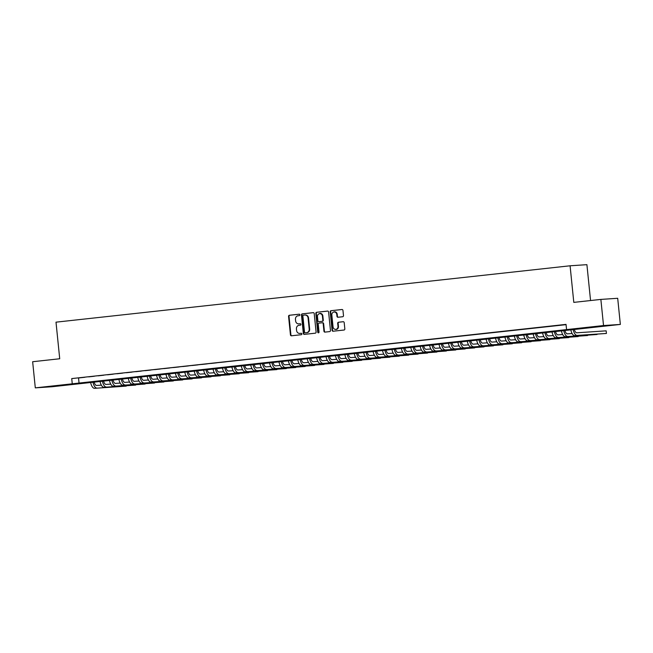 <?xml version="1.0" encoding="UTF-8"?>
<svg xmlns="http://www.w3.org/2000/svg" width="653" height="653" viewBox="0 0 653 653"><rect width="100%" height="100%" fill="white"/><g stroke="black" fill="none" stroke-linecap="round" stroke-linejoin="round"><path stroke-width="0.98" d="M299.931 314.836A0.718 0.653 -93.8 0 0 299.213 314.191L289.393 315.268A1.028 0.931 -93.8 0 0 288.569 316.395L290.446 334.867A1.028 0.931 -93.8 0 0 291.475 335.789L301.294 334.711A0.718 0.653 -93.8 0 0 301.147 333.275L299.874 333.414A3.298 2.971 -93.8 0 1 296.584 330.459L296.429 328.916A3.298 2.971 -93.8 0 1 299.058 325.308L300.323 325.17A0.718 0.653 -93.8 0 0 300.2 323.733A0.718 0.653 -93.8 0 0 300.176 323.733L298.911 323.872A3.298 2.971 -93.8 0 1 295.621 320.917L295.458 319.374A3.298 2.971 -93.8 0 1 298.086 315.766L299.352 315.628A0.718 0.653 -93.8 0 0 299.931 314.836M602.605 326.133L593.006 327.006L602.605 326.133M58.868 385.768L49.269 386.641L58.868 385.768M342.662 316.738A1.028 0.931 -93.8 0 0 343.486 315.611L342.956 310.428A1.028 0.931 -93.8 0 0 341.927 309.506L331.022 310.697A1.028 0.931 -93.8 0 0 330.206 311.832L332.083 330.304A1.028 0.931 -93.8 0 0 333.112 331.226L344.017 330.026A1.028 0.931 -93.8 0 0 344.833 328.9L344.196 322.639A1.028 0.931 -93.8 0 0 343.168 321.717L338.507 322.231A1.028 0.931 -93.8 0 0 337.683 323.357L338.001 326.459A2.759 2.49 -93.8 0 1 333.054 327.006L331.822 314.844A2.759 2.49 -93.8 0 1 336.76 314.297L336.972 316.33A1.028 0.931 -93.8 0 0 338.001 317.252L342.662 316.738M35.303 387.866L32.65 361.729L59.717 358.758L56.003 322.166L570.085 265.787L573.799 302.38L600.866 299.409L603.527 325.545L620.35 324.427L52.134 386.739L35.303 387.866L603.527 325.545M566.567 329.602L566.037 324.378L71.732 378.585L72.263 383.809M314.215 313.579A1.028 0.931 -93.8 0 0 313.187 312.656L302.282 313.856A1.028 0.931 -93.8 0 0 301.466 314.983L303.335 333.454A1.028 0.931 -93.8 0 0 304.363 334.377L315.277 333.185A1.028 0.931 -93.8 0 0 316.093 332.05L314.215 313.579M316.656 312.281L327.561 311.081A1.028 0.931 -93.8 0 1 328.59 312.003L330.467 330.475A1.028 0.931 -93.8 0 1 329.643 331.602L324.974 332.116A1.028 0.931 -93.8 0 1 323.945 331.193L323.186 323.7A1.028 0.931 -93.8 0 0 322.158 322.778L319.064 323.113A1.028 0.931 -93.8 0 0 318.24 324.247L319.031 332.042A0.718 0.653 -93.8 0 1 318.435 332.834A0.718 0.653 -93.8 0 1 317.742 332.181L315.832 313.407A1.028 0.931 -93.8 0 1 316.656 312.281L327.741 311.081M84.914 377.279L79.266 377.899L84.914 377.279M94.326 376.25L88.677 376.871L94.326 376.25M103.745 375.214L98.097 375.834L103.745 375.214M113.157 374.185L107.508 374.806L113.157 374.185M122.576 373.149L116.928 373.769L122.576 373.149M131.988 372.12L126.339 372.741L131.988 372.12M141.407 371.084L135.759 371.704L141.407 371.084M150.819 370.055L145.17 370.675L150.819 370.055M160.238 369.018L154.59 369.639L160.238 369.018M169.649 367.99L164.001 368.61L169.649 367.99M179.069 366.953L173.42 367.574L179.069 366.953M188.48 365.925L182.832 366.545L188.48 365.925M197.9 364.888L192.251 365.509L197.9 364.888M207.311 363.86L201.663 364.48L207.311 363.86M216.731 362.823L211.082 363.443L216.731 362.823M226.142 361.795L220.494 362.415L226.142 361.795M235.562 360.758L229.913 361.378L235.562 360.758M244.973 359.73L239.325 360.35L244.973 359.73M254.392 358.693L248.744 359.313L254.392 358.693M263.804 357.664L258.155 358.285L263.804 357.664M273.223 356.628L267.575 357.248L273.223 356.628M282.635 355.599L276.986 356.22L282.635 355.599M292.054 354.563L286.406 355.183L292.054 354.563M301.466 353.534L295.817 354.155L301.466 353.534M310.885 352.498L305.237 353.118L310.885 352.498M320.296 351.469L314.648 352.089L320.296 351.469M329.716 350.432L324.059 351.053L329.716 350.432M339.127 349.404L333.479 350.024L339.127 349.404M348.547 348.367L342.89 348.988L348.547 348.367M357.958 347.339L352.31 347.959L357.958 347.339M367.378 346.302L361.721 346.923L367.378 346.302M376.789 345.274L371.141 345.894L376.789 345.274M386.209 344.237L380.552 344.857L386.209 344.237M395.62 343.209L389.972 343.829L395.62 343.209M405.04 342.172L399.383 342.792L405.04 342.172M414.451 341.144L408.802 341.764L414.451 341.144M423.87 340.107L418.214 340.727L423.87 340.107M433.282 339.078L427.633 339.691L433.282 339.078M442.701 338.042L437.045 338.662L442.701 338.042M452.113 337.013L446.464 337.625L452.113 337.013M461.532 335.977L455.876 336.597L461.532 335.977M470.944 334.948L465.295 335.56L470.944 334.948M480.355 333.912L474.707 334.532L480.355 333.912M489.774 332.883L484.126 333.495L489.774 332.883M499.186 331.846L493.537 332.467L499.186 331.846M508.605 330.818L502.957 331.43L508.605 330.818M518.017 329.781L512.368 330.402L518.017 329.781M527.436 328.753L521.788 329.365L527.436 328.753M536.848 327.716L531.199 328.337L536.848 327.716M546.267 326.688L540.619 327.3L546.267 326.688M555.679 325.651L550.03 326.271L555.679 325.651M71.732 378.585L566.069 324.663M566.053 324.557L559.45 325.235L566.053 324.565M590.557 300.543L586.908 264.669L570.085 265.787M600.866 299.409L617.697 298.29L620.35 324.427M78.548 378.128L79.078 383.36M299.131 323.855A3.298 2.971 -93.8 0 0 299.36 323.847L298.911 323.872M300.331 323.741L299.36 323.847M300.102 333.405A3.298 2.971 -93.8 0 0 300.331 333.389L299.874 333.414M301.302 333.283L300.331 333.389M299.36 314.191L289.842 315.236A1.028 0.931 -93.8 0 0 289.026 316.362L290.903 334.834A1.028 0.931 -93.8 0 0 291.752 335.764M313.367 312.656L302.739 313.824A1.028 0.931 -93.8 0 0 301.915 314.95L303.792 333.422A1.028 0.931 -93.8 0 0 304.641 334.344M303.441 315.179A0.718 0.653 -93.8 0 0 302.87 315.97L304.518 332.181A0.718 0.653 -93.8 0 0 305.237 332.826L306.575 332.679A3.298 2.971 -93.8 0 0 309.204 329.071L308.077 317.995A3.298 2.971 -93.8 0 0 304.788 315.032L303.441 315.179M305.645 332.801A0.718 0.653 -93.8 0 0 305.694 332.801L305.237 332.826M305.016 315.015L305.237 314.999A3.298 2.971 -93.8 0 1 308.534 317.962L309.653 329.047A3.298 2.971 -93.8 0 1 307.032 332.655L305.212 332.834M322.647 322.745L322.615 322.745A1.028 0.931 -93.8 0 1 323.643 323.668L324.402 331.161A1.028 0.931 -93.8 0 0 325.251 332.083M317.105 312.248A1.028 0.931 -93.8 0 0 316.289 313.375L318.199 332.157A0.718 0.653 -93.8 0 0 318.664 332.777M322.394 315.93A2.759 2.49 -93.8 0 0 317.456 316.468L317.889 320.754A1.028 0.931 -93.8 0 0 318.917 321.676L322.011 321.341A1.028 0.931 -93.8 0 0 322.835 320.215L322.394 315.93L322.851 315.897A2.759 2.49 -93.8 0 0 319.97 313.44M318.884 321.684L319.333 321.651A1.028 0.931 -93.8 0 0 319.374 321.651L318.917 321.676M322.851 315.897L323.284 320.182A1.028 0.931 -93.8 0 1 322.468 321.309L319.374 321.651M334.336 311.816A2.759 2.49 -93.8 0 1 337.217 314.273L337.421 316.297A1.028 0.931 -93.8 0 0 338.27 317.219M335.936 329.455A2.759 2.49 -93.8 0 0 338.45 326.427L338.001 326.459M343.347 321.717L338.956 322.198A1.028 0.931 -93.8 0 0 338.14 323.325L338.45 326.427M342.107 309.506L331.479 310.673A1.028 0.931 -93.8 0 0 330.663 311.799L332.532 330.271A1.028 0.931 -93.8 0 0 333.381 331.193M94.105 381.85A5.257 2.277 83.7 0 0 96.668 385.458L101.346 385.148M94.579 388.331L126.241 386.119L94.579 388.331A7.885 3.412 -96.3 0 1 90.587 382.234M96.93 388.078A7.885 3.412 -96.3 0 1 92.946 381.972M103.517 380.813A5.257 2.277 83.7 0 0 106.08 384.429L110.757 384.119M103.998 387.302L135.661 385.09L103.998 387.302A7.885 3.412 -96.3 0 1 100.007 381.197M106.349 387.041A7.885 3.412 -96.3 0 1 102.358 380.944M112.936 379.785A5.257 2.277 83.7 0 0 115.499 383.393L120.168 383.082M113.41 386.266L145.072 384.054L113.41 386.266A7.885 3.412 -96.3 0 1 109.418 380.168M115.761 386.013A7.885 3.412 -96.3 0 1 111.777 379.907M122.348 378.748A5.257 2.277 83.7 0 0 124.911 382.364L129.588 382.054M122.829 385.237L154.492 383.025L122.829 385.237A7.885 3.412 -96.3 0 1 118.838 379.132M125.18 384.976A7.885 3.412 -96.3 0 1 121.189 378.879M131.767 377.72A5.257 2.277 83.7 0 0 134.33 381.328L138.999 381.017M132.241 384.201L163.903 381.989L132.241 384.201A7.885 3.412 -96.3 0 1 128.249 378.103M134.591 383.948A7.885 3.412 -96.3 0 1 130.608 377.842M141.179 376.683A5.257 2.277 83.7 0 0 143.742 380.299L148.419 379.989M141.66 383.172L173.323 380.96L141.66 383.172A7.885 3.412 -96.3 0 1 137.669 377.067M144.011 382.911A7.885 3.412 -96.3 0 1 140.02 376.814M150.598 375.655A5.257 2.277 83.7 0 0 153.161 379.262L157.83 378.952M151.072 382.136L182.734 379.924L151.072 382.136A7.885 3.412 -96.3 0 1 147.08 376.038M153.422 381.883A7.885 3.412 -96.3 0 1 149.439 375.777M160.009 374.618A5.257 2.277 83.7 0 0 162.573 378.234L167.25 377.924M160.491 381.107L192.153 378.895L160.491 381.107A7.885 3.412 -96.3 0 1 156.5 375.002M162.842 380.846A7.885 3.412 -96.3 0 1 158.85 374.749M169.429 373.589A5.257 2.277 83.7 0 0 171.992 377.197L176.661 376.887M169.902 380.07L201.565 377.858L169.902 380.07A7.885 3.412 -96.3 0 1 165.911 373.973M172.253 379.817A7.885 3.412 -96.3 0 1 168.27 373.712M178.84 372.553A5.257 2.277 83.7 0 0 181.403 376.169L186.081 375.859M179.322 379.042L210.984 376.83L179.322 379.042A7.885 3.412 -96.3 0 1 175.331 372.936M181.673 378.781A7.885 3.412 -96.3 0 1 177.681 372.683M188.26 371.524A5.257 2.277 83.7 0 0 190.823 375.132L195.492 374.822M188.733 378.005L220.396 375.793L188.733 378.005A7.885 3.412 -96.3 0 1 184.742 371.908M191.084 377.752A7.885 3.412 -96.3 0 1 187.101 371.647M197.671 370.488A5.257 2.277 83.7 0 0 200.234 374.104L204.911 373.794M198.153 376.977L229.815 374.765L198.153 376.977A7.885 3.412 -96.3 0 1 194.161 370.871M200.504 376.716A7.885 3.412 -96.3 0 1 196.512 370.618M207.091 369.459A5.257 2.277 83.7 0 0 209.654 373.067L214.323 372.757M207.564 375.94L239.227 373.728L207.564 375.94A7.885 3.412 -96.3 0 1 203.573 369.843M209.915 375.687A7.885 3.412 -96.3 0 1 205.932 369.582M216.502 368.423A5.257 2.277 83.7 0 0 219.065 372.039L223.742 371.728M216.984 374.912L248.646 372.7L216.984 374.912A7.885 3.412 -96.3 0 1 212.992 368.806M219.335 374.651A7.885 3.412 -96.3 0 1 215.343 368.553M225.922 367.394A5.257 2.277 83.7 0 0 228.485 371.002L233.154 370.692M226.395 373.875L258.057 371.663L226.395 373.875A7.885 3.412 -96.3 0 1 222.404 367.778M228.746 373.622A7.885 3.412 -96.3 0 1 224.763 367.517M235.333 366.357A5.257 2.277 83.7 0 0 237.896 369.973L242.573 369.663M235.815 372.847L267.477 370.635L235.815 372.847A7.885 3.412 -96.3 0 1 231.823 366.741M238.165 372.585A7.885 3.412 -96.3 0 1 234.174 366.488M244.753 365.329A5.257 2.277 83.7 0 0 247.316 368.937L251.985 368.627M245.226 371.81L276.888 369.598L245.226 371.81A7.885 3.412 -96.3 0 1 241.235 365.713M247.577 371.557A7.885 3.412 -96.3 0 1 243.593 365.451M254.164 364.292A5.257 2.277 83.7 0 0 256.727 367.908L261.404 367.598M254.637 370.782L286.308 368.57L254.637 370.782A7.885 3.412 -96.3 0 1 250.654 364.676M256.996 370.52A7.885 3.412 -96.3 0 1 253.005 364.423M263.583 363.264A5.257 2.277 83.7 0 0 266.146 366.872L270.815 366.562M264.057 369.745L295.719 367.533L264.057 369.745A7.885 3.412 -96.3 0 1 260.065 363.648M266.408 369.492A7.885 3.412 -96.3 0 1 262.424 363.386M272.995 362.227A5.257 2.277 83.7 0 0 275.558 365.843L280.235 365.533M273.468 368.716L305.139 366.496L273.468 368.716A7.885 3.412 -96.3 0 1 269.485 362.611M275.827 368.455A7.885 3.412 -96.3 0 1 271.836 362.358M282.414 361.199A5.257 2.277 83.7 0 0 284.977 364.807L289.646 364.496M282.888 367.68L314.55 365.468L282.888 367.68A7.885 3.412 -96.3 0 1 278.896 361.582M285.239 367.427A7.885 3.412 -96.3 0 1 281.255 361.321M291.826 360.162A5.257 2.277 83.7 0 0 294.389 363.778L299.066 363.468M292.299 366.651L323.97 364.431L292.299 366.651A7.885 3.412 -96.3 0 1 288.316 360.546M294.658 366.39A7.885 3.412 -96.3 0 1 290.667 360.293M301.245 359.134A5.257 2.277 83.7 0 0 303.808 362.741L308.477 362.431M301.719 365.615L333.381 363.403L301.719 365.615A7.885 3.412 -96.3 0 1 297.727 359.517M304.069 365.362A7.885 3.412 -96.3 0 1 300.086 359.256M310.657 358.097A5.257 2.277 83.7 0 0 313.22 361.713L317.897 361.403M311.13 364.586L342.801 362.366L311.13 364.586A7.885 3.412 -96.3 0 1 307.147 358.481M313.489 364.325A7.885 3.412 -96.3 0 1 309.498 358.228M320.076 357.069A5.257 2.277 83.7 0 0 322.639 360.676L327.308 360.366M320.55 363.55L352.212 361.338L320.55 363.55A7.885 3.412 -96.3 0 1 316.558 357.452M322.9 363.297A7.885 3.412 -96.3 0 1 318.917 357.191M329.487 356.032A5.257 2.277 83.7 0 0 332.05 359.648L336.728 359.338M329.961 362.521L361.631 360.301L329.961 362.521A7.885 3.412 -96.3 0 1 325.978 356.416M332.32 362.26A7.885 3.412 -96.3 0 1 328.328 356.163M338.907 354.995A5.257 2.277 83.7 0 0 341.47 358.611L346.139 358.301M339.38 361.484L371.043 359.272L339.38 361.484A7.885 3.412 -96.3 0 1 335.389 355.387M341.731 361.231A7.885 3.412 -96.3 0 1 337.748 355.126M348.318 353.967A5.257 2.277 83.7 0 0 350.881 357.583L355.559 357.273M348.792 360.456L380.462 358.236L348.792 360.456A7.885 3.412 -96.3 0 1 344.808 354.35M351.151 360.195A7.885 3.412 -96.3 0 1 347.159 354.097M357.738 352.93A5.257 2.277 83.7 0 0 360.301 356.546L364.97 356.236M358.211 359.419L389.874 357.207L358.211 359.419A7.885 3.412 -96.3 0 1 354.22 353.322M360.562 359.166A7.885 3.412 -96.3 0 1 356.579 353.061M367.149 351.902A5.257 2.277 83.7 0 0 369.712 355.518L374.389 355.208M367.623 358.391L399.293 356.171L367.623 358.391A7.885 3.412 -96.3 0 1 363.639 352.285M369.982 358.13A7.885 3.412 -96.3 0 1 365.99 352.032M376.569 350.865A5.257 2.277 83.7 0 0 379.132 354.481L383.801 354.171M377.042 357.354L408.705 355.142L377.042 357.354A7.885 3.412 -96.3 0 1 373.051 351.257M379.393 357.101A7.885 3.412 -96.3 0 1 375.41 350.996M385.98 349.837A5.257 2.277 83.7 0 0 388.543 353.453L393.22 353.142M386.454 356.326L418.124 354.106L386.454 356.326A7.885 3.412 -96.3 0 1 382.47 350.22M388.813 356.065A7.885 3.412 -96.3 0 1 384.821 349.967M395.4 348.8A5.257 2.277 83.7 0 0 397.963 352.416L402.632 352.106M395.873 355.289L427.535 353.077L395.873 355.289A7.885 3.412 -96.3 0 1 391.882 349.192M398.224 355.036A7.885 3.412 -96.3 0 1 394.241 348.931M404.811 347.771A5.257 2.277 83.7 0 0 407.374 351.387L412.051 351.077M405.284 354.261L436.947 352.04L405.284 354.261A7.885 3.412 -96.3 0 1 401.301 348.155M407.643 353.999A7.885 3.412 -96.3 0 1 403.652 347.902M414.231 346.735A5.257 2.277 83.7 0 0 416.794 350.351L421.463 350.041M414.704 353.224L446.366 351.012L414.704 353.224A7.885 3.412 -96.3 0 1 410.713 347.127M417.055 352.971A7.885 3.412 -96.3 0 1 413.071 346.865M423.642 345.706A5.257 2.277 83.7 0 0 426.205 349.322L430.882 349.012M424.115 352.196L455.778 349.975L424.115 352.196A7.885 3.412 -96.3 0 1 420.132 346.09M426.474 351.934A7.885 3.412 -96.3 0 1 422.483 345.837M433.061 344.67A5.257 2.277 83.7 0 0 435.624 348.286L440.293 347.976M433.535 351.159L465.197 348.947L433.535 351.159A7.885 3.412 -96.3 0 1 429.543 345.062M435.886 350.898A7.885 3.412 -96.3 0 1 431.902 344.8M442.473 343.641A5.257 2.277 83.7 0 0 445.036 347.257L449.713 346.947M442.946 350.13L474.609 347.91L442.946 350.13A7.885 3.412 -96.3 0 1 438.963 344.025M445.305 349.869A7.885 3.412 -96.3 0 1 441.314 343.772M451.892 342.605A5.257 2.277 83.7 0 0 454.455 346.221L459.124 345.91M452.366 349.094L484.028 346.882L452.366 349.094A7.885 3.412 -96.3 0 1 448.374 342.996M454.717 348.833A7.885 3.412 -96.3 0 1 450.733 342.735M461.304 341.576A5.257 2.277 83.7 0 0 463.867 345.192L468.544 344.882M461.777 348.065L493.439 345.845L461.777 348.065A7.885 3.412 -96.3 0 1 457.794 341.96M464.136 347.804A7.885 3.412 -96.3 0 1 460.145 341.699M470.723 340.539A5.257 2.277 83.7 0 0 473.286 344.155L477.955 343.845M471.197 347.029L502.859 344.817L471.197 347.029A7.885 3.412 -96.3 0 1 467.205 340.931M473.547 346.767A7.885 3.412 -96.3 0 1 469.564 340.67M480.135 339.511A5.257 2.277 83.7 0 0 482.698 343.127L487.375 342.817M480.608 346L512.27 343.78L480.608 346A7.885 3.412 -96.3 0 1 476.625 339.895M482.967 345.739A7.885 3.412 -96.3 0 1 478.975 339.633M489.554 338.474A5.257 2.277 83.7 0 0 492.117 342.09L496.786 341.78M490.028 344.964L521.69 342.752L490.028 344.964A7.885 3.412 -96.3 0 1 486.036 338.866M492.378 344.702A7.885 3.412 -96.3 0 1 488.395 338.605M498.965 337.446A5.257 2.277 83.7 0 0 501.528 341.062L506.206 340.752M499.439 343.935L531.101 341.715L499.439 343.935A7.885 3.412 -96.3 0 1 495.456 337.83M501.798 343.674A7.885 3.412 -96.3 0 1 497.806 337.568M508.385 336.409A5.257 2.277 83.7 0 0 510.948 340.025L515.617 339.715M508.858 342.898L540.521 340.686L508.858 342.898A7.885 3.412 -96.3 0 1 504.867 336.801M511.209 342.637A7.885 3.412 -96.3 0 1 507.226 336.54M517.796 335.381A5.257 2.277 83.7 0 0 520.359 338.997L525.036 338.687M518.27 341.87L549.932 339.65L518.27 341.87A7.885 3.412 -96.3 0 1 514.286 335.764M520.629 341.609A7.885 3.412 -96.3 0 1 516.637 335.503M527.208 334.344A5.257 2.277 83.7 0 0 529.779 337.96L534.448 337.65M527.689 340.833L559.352 338.621L527.689 340.833A7.885 3.412 -96.3 0 1 523.698 334.736M530.04 340.572A7.885 3.412 -96.3 0 1 526.057 334.475M536.627 333.316A5.257 2.277 83.7 0 0 539.19 336.932L543.867 336.621M537.101 339.805L568.763 337.585L537.101 339.805A7.885 3.412 -96.3 0 1 533.117 333.699M539.46 339.544A7.885 3.412 -96.3 0 1 535.468 333.438M546.039 332.279A5.257 2.277 83.7 0 0 548.61 335.895L553.279 335.585M546.52 338.768L578.183 336.556L546.52 338.768A7.885 3.412 -96.3 0 1 542.529 332.671M548.871 338.507A7.885 3.412 -96.3 0 1 544.888 332.41M555.458 331.251A5.257 2.277 83.7 0 0 558.021 334.867L562.698 334.556M555.932 337.74L587.594 335.52L555.932 337.74A7.885 3.412 -96.3 0 1 551.948 331.634M558.291 337.479A7.885 3.412 -96.3 0 1 554.299 331.373M564.869 330.214A5.257 2.277 83.7 0 0 567.441 333.83L572.11 333.52M565.351 336.703L597.013 334.491L565.351 336.703A7.885 3.412 -96.3 0 1 561.36 330.606M567.702 336.442A7.885 3.412 -96.3 0 1 563.71 330.345M574.289 329.185A5.257 2.277 83.7 0 0 576.852 332.801L606.164 330.842L606.425 333.454L577.121 335.413A7.885 3.412 -96.3 0 1 573.13 329.308M606.425 333.454L574.762 335.675A7.885 3.412 -96.3 0 1 570.779 329.569M290.903 334.834L290.446 334.867M289.026 316.362L288.569 316.395M289.842 315.236L289.393 315.268M303.792 333.422L303.335 333.454M301.915 314.95L301.466 314.983M302.739 313.824L302.282 313.856M307.032 332.655L306.575 332.679M309.653 329.047L309.204 329.071M308.534 317.962L308.077 317.995M324.402 331.161L323.945 331.193M323.643 323.668L323.186 323.7M318.199 332.157L317.742 332.181M316.289 313.375L315.832 313.407M322.468 321.309L322.011 321.341M323.284 320.182L322.835 320.215M337.421 316.297L336.972 316.33M337.217 314.273L336.76 314.297M338.14 323.325L337.683 323.357M338.956 322.198L338.507 322.231M332.532 330.271L332.083 330.304M330.663 311.799L330.206 311.832M331.479 310.673L331.022 310.697M574.762 335.675L577.121 335.413M299.245 323.855L298.796 323.88M300.217 333.397L299.768 333.43M305.351 314.991L304.902 315.024M320.199 313.416L319.741 313.448M334.565 311.791L334.107 311.816M336.164 329.455L335.707 329.487"/></g></svg>
